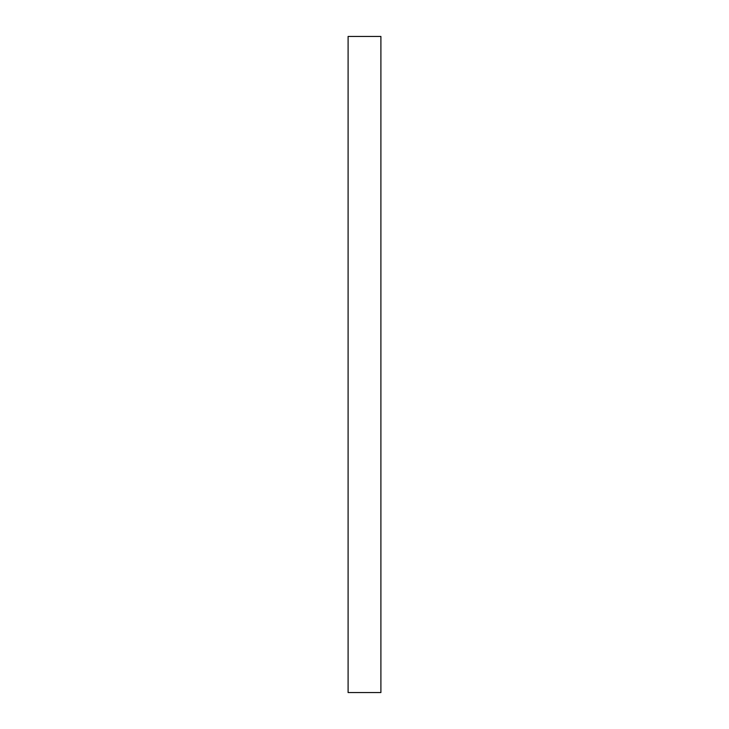 <?xml version="1.0" encoding="UTF-8"?>
<svg xmlns="http://www.w3.org/2000/svg" width="729" height="729" viewBox="0 0 729 729"><rect width="100%" height="100%" fill="white"/><g stroke="black" fill="none" stroke-linecap="round" stroke-linejoin="round"><path stroke-width="1.09" d="M380.902 364.5L380.902 692.55L348.098 692.55L348.098 36.45L380.902 36.45L380.902 364.5"/></g></svg>
